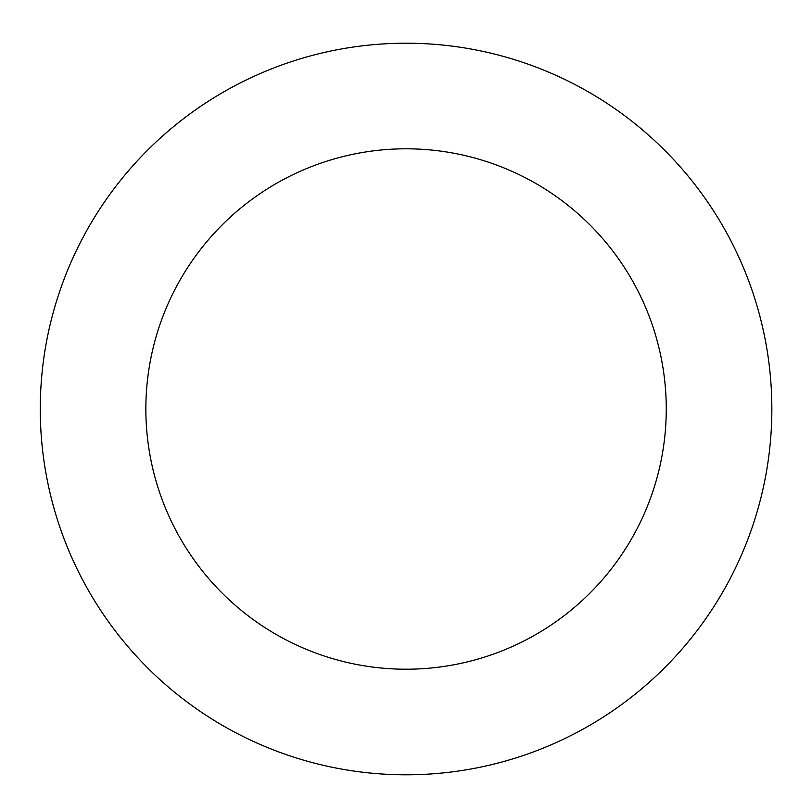 <?xml version="1.0" encoding="UTF-8"?>
<svg xmlns="http://www.w3.org/2000/svg" width="812" height="812" viewBox="0 0 812 812"><rect width="100%" height="100%" fill="white"/><g stroke="black" fill="none" stroke-linecap="round" stroke-linejoin="round"><path stroke-width="1.22" d="M728.547 581.656A365.796 365.796 0 0 0 394.338 43.401A365.796 365.796 0 0 0 95.298 601.966A365.796 365.796 0 0 0 728.547 581.656M635.451 531.819A260.195 260.195 0 0 0 397.718 148.941A260.195 260.195 0 0 0 185.004 546.263A260.195 260.195 0 0 0 635.451 531.819"/></g></svg>
